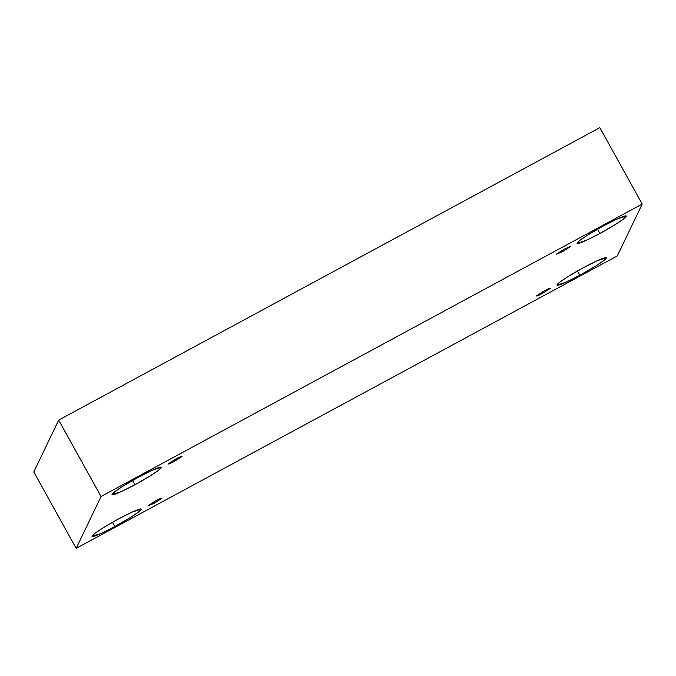 <?xml version="1.0" encoding="UTF-8"?>
<svg xmlns="http://www.w3.org/2000/svg" width="676" height="676" viewBox="0 0 676 676"><rect width="100%" height="100%" fill="white"/><g stroke="black" fill="none" stroke-linecap="round" stroke-linejoin="round"><path stroke-width="1.01" d="M154.441 503.121L161.936 498.17L155.472 500.967C158.801 499.125 160.947 498.229 161.927 498.28L154.441 503.121L147.976 505.817L155.472 500.967L147.968 505.918L154.441 503.121L153.765 501.913L154.441 503.121M542.836 293.232L550.34 288.28L543.876 291.077C547.197 289.235 549.351 288.331 550.332 288.382L542.836 293.232C539.516 295.074 537.361 295.97 536.381 295.919L543.876 291.077L536.372 296.02L542.836 293.232L542.169 292.024L542.836 293.232M562.888 251.447L570.392 246.495L563.919 249.292L570.375 246.596L562.888 251.447L556.433 254.142L563.919 249.292L556.416 254.244L562.888 251.447L562.221 250.238L562.888 251.447M174.484 461.336L181.988 456.393L175.515 459.19C178.844 457.339 180.999 456.444 181.979 456.494L174.484 461.336C171.155 463.178 169.008 464.082 168.028 464.032L175.515 459.19L168.011 464.133L174.484 461.336L173.816 460.128L174.484 461.336M579.831 275.259L595.978 265.879L603.583 260.708L606.304 257.793L596.959 260.851L583.472 267.662C590.748 263.615 607.276 255.528 606.271 258.156C604.581 261.147 586.954 271.515 579.831 275.259C572.555 279.298 556.018 287.393 557.032 284.765C558.714 281.765 576.341 271.397 583.472 267.662L567.325 277.033L559.72 282.205L556.99 285.128L566.336 282.061L579.831 275.259L577.465 270.991L579.831 275.259M114.835 526.536L130.983 517.165L138.597 511.985L141.318 509.07L131.972 512.138L118.486 518.94C125.753 514.901 142.29 506.806 141.276 509.434C139.594 512.433 121.967 522.802 114.835 526.536C107.56 530.584 91.032 538.671 92.046 536.043C93.727 533.051 111.354 522.683 118.486 518.94L102.338 528.319L94.724 533.491L92.004 536.406L101.349 533.347L114.835 526.536L112.469 522.269L114.835 526.536M134.887 484.751L151.035 475.38L158.64 470.209L161.361 467.293L152.016 470.352L138.529 477.155C145.805 473.115 162.341 465.02 161.327 467.657C159.637 470.648 142.011 481.016 134.887 484.751C127.612 488.799 111.075 496.894 112.089 494.257C113.779 491.266 131.406 480.898 138.529 477.155L122.381 486.534L114.776 491.705L112.055 494.621L121.401 491.562L134.887 484.751L132.521 480.492L134.887 484.751M599.874 233.474L616.022 224.102L623.627 218.923L626.356 216.007L617.011 219.075L603.516 225.877C610.791 221.829 627.328 213.743 626.314 216.371C624.632 219.362 607.006 229.739 599.874 233.474C592.598 237.521 576.07 245.608 577.076 242.98C578.766 239.988 596.393 229.612 603.516 225.877L587.368 235.248L579.763 240.428L577.042 243.343L586.388 240.276L599.874 233.474L597.508 229.206L599.874 233.474M599.84 127.646L58.677 420.092L101.037 496.505L642.2 204.059L599.84 127.646L642.2 204.059L617.323 255.908L76.16 548.354L101.037 496.505L58.677 420.092L33.8 471.941L76.16 548.354L33.8 471.941L58.677 420.092L599.84 127.646M642.2 204.059L101.037 496.505L76.16 548.354L617.323 255.908L642.2 204.059"/></g></svg>
